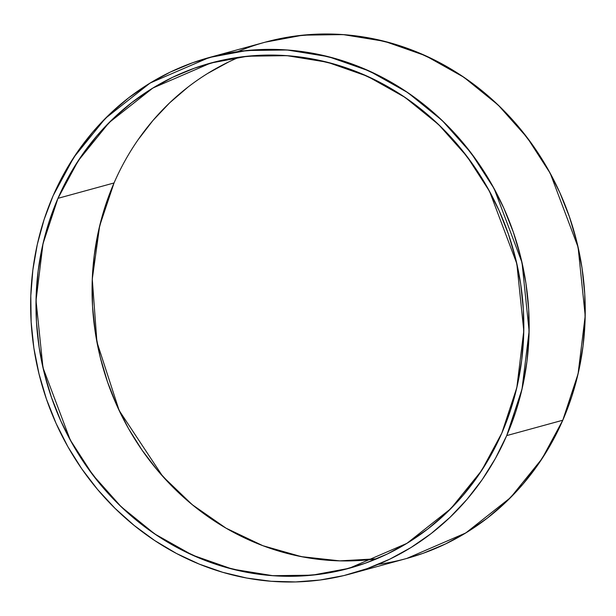 <?xml version="1.0" encoding="UTF-8"?>
<svg xmlns="http://www.w3.org/2000/svg" width="616" height="616" viewBox="0 0 616 616"><rect width="100%" height="100%" fill="white"/><g stroke="black" fill="none" stroke-linecap="round" stroke-linejoin="round"><path stroke-width="0.92" d="M57.958 198.337L114.037 182.967L57.958 198.337A261.931 242.519 74.7 0 1 381.096 82.975A261.931 242.519 74.7 0 1 501.855 433.033L501.855 433.033A261.931 242.519 74.7 0 1 178.725 548.402A261.931 242.519 74.7 0 1 57.958 198.337L78.201 160.784L109.047 122.653L152.907 88.011L210.664 63.071L247.54 56.21L286.94 55.663L327.466 62.255L367.421 76.269L405.012 97.374L438.638 124.601L467.059 156.518L489.589 191.43L516.824 263.671L523.793 330.83L516.816 387.641L501.855 433.033L490.867 455.278L477.847 476.176L462.924 495.534L446.238 513.151L427.951 528.875L408.231 542.542L387.287 554.023L365.296 563.216L342.488 570.016L319.08 574.374L295.295 576.237L271.356 575.59L247.509 572.441L223.962 566.82L200.962 558.781L178.725 548.402L157.457 535.774L137.368 521.036L118.649 504.312L101.486 485.778L86.047 465.604L72.465 443.982L60.884 421.128L51.421 397.258L44.152 372.611L39.147 347.401L36.467 321.899L36.136 296.327L38.146 270.948L42.481 245.992L49.111 221.714L57.958 198.337L68.946 176.091L81.967 155.194L96.889 135.836L113.575 118.218L131.87 102.495L151.582 88.827L172.534 77.347L194.517 68.16L217.325 61.354L240.733 56.995L264.518 55.132L288.457 55.779L312.312 58.928L335.851 64.549L358.851 72.588L381.096 82.975L402.363 95.596L422.453 110.341L441.164 127.058L458.327 145.592L473.773 165.766L487.348 187.387L498.929 210.241L508.4 234.111L515.669 258.766L520.666 283.968L523.346 309.478L523.685 335.042L521.667 360.429L517.332 385.377L510.702 409.655L501.855 433.033L481.62 470.585L450.773 508.716L406.907 543.358L349.149 568.298L312.281 575.167L272.873 575.706L232.347 569.115L192.4 555.101L154.801 533.995L121.183 506.768L92.754 474.851L70.224 439.94L42.989 367.706L36.028 300.539L42.997 243.728L57.958 198.337L114.037 182.967L99.661 225.88L92.277 279.125L96.92 341.995L119.15 410.495L162.678 476.299L192.246 504.689L226.057 528.182L262.893 545.707L301.286 556.633L339.685 560.86L376.692 558.797A261.931 242.519 -105.3 0 1 142.596 450.912A261.931 242.519 -105.3 0 1 114.037 182.967A261.931 242.519 74.7 0 1 239.2 57.203A261.931 242.519 74.7 0 0 114.037 182.967L105.19 206.345L98.56 230.623L94.217 255.571L92.207 280.958L92.546 306.522L95.226 332.032L100.223 357.234L107.492 381.889L116.963 405.759L128.544 428.613L142.119 450.234L157.565 470.408L174.728 488.942L193.439 505.659L213.529 520.404M406.514 558.519L423.246 553.26L445.707 543.866L467.12 532.132L487.264 518.172L505.952 502.102L523.007 484.091L538.253 464.318L551.559 442.958L562.785 420.228L506.706 435.597A267.667 247.825 -105.3 0 1 176.507 553.491A267.667 247.825 -105.3 0 1 53.107 195.773A267.667 247.825 74.7 0 1 383.306 77.886A267.667 247.825 74.7 0 1 506.706 435.597A267.667 247.825 -105.3 0 1 350.666 573.827A267.667 247.825 -105.3 0 1 91.761 482.351A267.667 247.825 -105.3 0 1 53.107 195.773L44.059 219.658L37.291 244.467L32.856 269.97L30.8 295.903L31.147 322.029L33.88 348.102L38.993 373.85L46.416 399.045L56.094 423.438L67.929 446.793L81.805 468.884L97.582 489.497L115.123 508.439L134.25 525.525L154.778 540.594L176.507 553.491L199.238 564.094L222.738 572.31L246.8 578.054L271.171 581.273L295.634 581.935L319.935 580.033L343.859 575.583L367.167 568.63L389.635 559.243L411.041 547.509L431.185 533.541L449.873 517.471L466.928 499.468L482.182 479.687L495.48 458.327L506.706 435.597L515.754 411.711L522.522 386.902L526.957 361.407L529.013 335.466L528.674 309.34L525.933 283.275L520.828 257.519L513.398 232.324L503.719 207.931L491.884 184.577L478.008 162.485L462.231 141.873L444.69 122.931L425.571 105.844L405.043 90.783L383.306 77.886L360.576 67.275L337.075 59.059L313.02 53.315L288.642 50.096L264.187 49.434L239.878 51.336L215.954 55.787L192.646 62.74L170.185 72.134L148.772 83.868L128.629 97.829L109.941 113.898L92.885 131.909L77.639 151.682L64.334 173.042L53.107 195.773L73.789 157.396L105.305 118.434L150.127 83.029L209.147 57.542L246.831 50.527L287.095 49.981L328.505 56.711L369.33 71.032L407.753 92.6L442.111 120.42L471.155 153.037L494.178 188.712L522.014 262.531L529.121 331.162L521.998 389.22L506.706 435.597L562.785 420.228L578.077 373.843L585.2 315.792L578.085 247.162L550.257 173.342L527.227 137.668L498.182 105.051L463.825 77.231L425.41 55.663L384.584 41.341L343.166 34.604L302.903 35.158L265.226 42.173L209.147 57.542M350.666 573.827L406.745 558.458L465.758 532.971L510.587 497.566L542.103 458.604L562.785 420.228L571.833 396.342L578.601 371.533L583.036 346.03L585.092 320.097L584.746 293.971L582.012 267.898L576.899 242.15L569.469 216.955L559.798 192.562L547.963 169.208L534.087 147.116L518.302 126.503L500.77 107.561L481.643 90.475L461.115 75.406L439.385 62.509L416.655 51.906L393.147 43.69L369.092 37.946L344.721 34.727L320.258 34.065L295.95 35.967L272.033 40.417M138.038 139.824L152.968 120.466L169.654 102.849L187.942 87.126M207.654 73.458L228.605 61.977M327.435 560.221L303.58 557.072L280.041 551.451M506.706 435.597L562.785 420.228A267.667 247.825 -105.3 0 0 514.198 121.729A267.667 247.825 -105.3 0 0 237.676 51.644M378.216 564.356A267.667 247.825 -105.3 0 0 562.785 420.228"/></g></svg>
